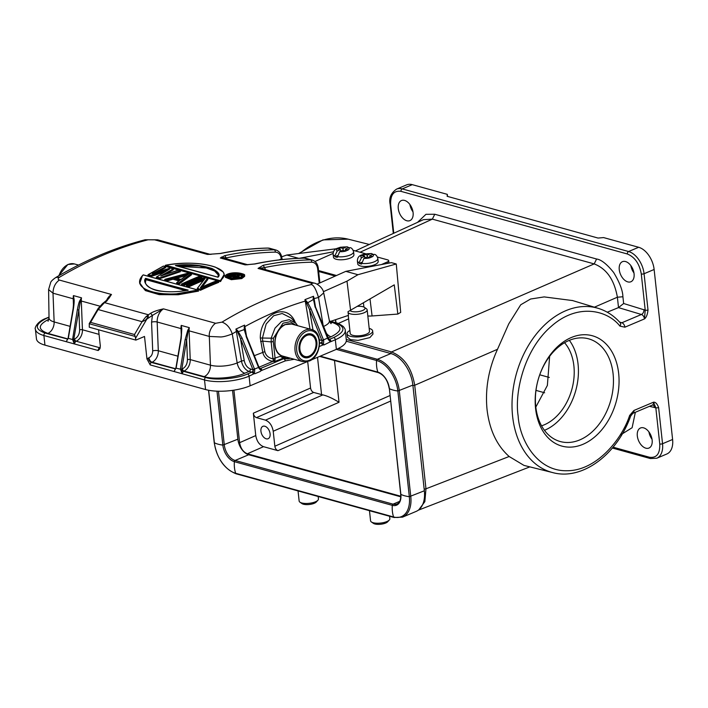 <?xml version="1.0" encoding="UTF-8"?>
<svg xmlns="http://www.w3.org/2000/svg" width="708" height="708" viewBox="0 0 708 708"><rect width="100%" height="100%" fill="white"/><g stroke="black" fill="none" stroke-linecap="round" stroke-linejoin="round"><path stroke-width="1.06" d="M582.923 444.323A57.233 40.542 -74.5 0 1 535.575 408.481A57.233 40.542 -74.5 0 1 571.321 337.521A57.233 40.542 -74.5 0 1 618.659 373.373A57.233 40.542 -74.5 0 1 582.923 444.323M569.02 340.477A53.277 37.736 105.5 0 0 535.646 393.427A53.277 37.736 105.5 0 0 560.223 441.526A53.277 37.736 105.5 0 0 579.825 439.889A53.277 37.736 105.5 0 0 613.199 386.931A53.277 37.736 105.5 0 0 588.631 338.831A53.277 37.736 105.5 0 0 569.02 340.477M544.461 430.331A53.277 37.736 105.5 0 0 544.788 430.19A53.277 37.736 105.5 0 0 575.816 390.329A53.277 37.736 105.5 0 0 569.356 340.336M541.558 425.818A47.533 33.665 105.5 0 0 544.204 424.835A47.533 33.665 105.5 0 0 572.294 387.71A47.533 33.665 105.5 0 0 564.55 342.716M369.47 510.689L370.567 520.796A9.708 3.354 -6.2 0 0 371.373 521.946A9.708 3.354 -6.2 0 0 387.506 521.256A9.708 3.354 -6.2 0 0 389.311 519.999A9.708 3.354 -6.2 0 0 389.86 518.699L389.595 516.265M371.373 521.946L373.381 523.345A7.726 2.664 -6.2 0 0 386.214 522.796A7.726 2.664 -6.2 0 0 387.657 521.796L389.311 519.999M263.509 446.677L277.943 450.669C276.288 449.987 275.262 448.509 274.846 446.235L273.217 431.243C272.182 425.552 269.606 421.853 265.482 420.136L256.429 417.64C254.783 416.95 253.747 415.472 253.34 413.198L255.765 435.579C256.8 441.27 259.385 444.969 263.509 446.677L247.366 453.784C243.233 452.076 240.658 448.376 239.623 442.686L233.923 390.161M400.808 496.237L247.366 453.784M298.05 490.936L299.148 501.043A9.708 3.354 -6.2 0 0 299.962 502.193A9.708 3.354 -6.2 0 0 314.635 502.114A9.708 3.354 -6.2 0 0 317.901 500.246A9.708 3.354 -6.2 0 0 318.441 498.945L318.175 496.503M299.962 502.193L301.962 503.592A7.726 2.664 -6.2 0 0 313.644 503.53A7.726 2.664 -6.2 0 0 316.246 502.043L317.901 500.246M369.187 328.397A12.877 4.443 173.8 0 1 372.647 330.955A12.877 4.443 173.8 0 1 369.532 334.353A12.877 4.443 173.8 0 1 355.602 336.973A12.877 4.443 173.8 0 1 347.053 333.734A12.877 4.443 173.8 0 1 349.894 330.494M347.053 333.734L347.424 337.158L350.478 339.645L358.151 340.38L369.886 337.583L372.983 334.061L372.647 330.955M357.735 306.352A7.726 2.664 173.8 0 1 364.354 307.316L366.363 308.715A9.708 3.354 173.8 0 1 367.169 309.865L369.496 331.3A9.708 3.354 173.8 0 1 367.151 333.857A9.708 3.354 173.8 0 1 356.646 335.831A9.708 3.354 173.8 0 1 350.203 333.397L348.256 315.467M367.169 309.865A9.708 3.354 173.8 0 1 364.824 312.423A9.708 3.354 173.8 0 1 355.159 314.405A9.708 3.354 173.8 0 1 348.097 312.547M364.354 307.316A7.726 2.664 173.8 0 1 363.133 310.263A7.726 2.664 173.8 0 1 350.177 310.732M353.142 250.322L365.532 253.747M377.408 257.039L387.621 259.863A3.965 1.407 -7 0 1 388.683 260.659L388.984 263.102M387.63 263.358L387.444 261.889L381.524 264.526M387.444 261.889A3.965 1.407 -7 0 0 388.683 260.659M314.98 261.491L333.087 253.42M335.627 319.777L335.999 322.795M335.778 322.742L335.424 319.839M330.689 321.335L348.451 315.379L348 311.706L394.259 284.864L397.843 314.069L372.089 315.963A11.293 4.018 173 0 1 367.833 315.963M298.608 258.305L286.784 255.03L281.687 256.783M358.62 306.299L358.567 305.856M348.628 318.857L338.194 323.512M397.843 314.069L400.693 312.396L396.268 263.978L357.938 274.713L346.991 281.156L350.61 310.538M346.991 281.156L323.388 291.678M357.938 274.713L345.805 271.359L316.998 284.209M345.805 271.359L391.418 262.641L396.268 263.978M333.468 251.782L299.564 258.261M336.344 248.747L286.784 255.03M394.498 517.46A1.186 0.841 -74.5 0 1 394.055 517.495L402.595 517.123L416.162 511.397A28.125 17.319 -112.9 0 0 424.349 490.786L412.861 385.09A28.125 17.319 -112.9 0 0 390.878 353.558L346.247 341.212M214.329 442.394L214.374 442.766A26.143 9.027 -6.2 0 0 222.843 445.111L237.861 439.19L232.551 390.365M237.861 439.19A13.859 8.531 -112.9 0 0 248.694 454.74L400.799 496.812M594.41 307.192L617.385 297.21C614.287 279.793 606.552 268.686 594.171 263.907L432.349 219.135L423.534 219.657M362.186 247.711L355.416 250.951M346.256 339.433L391.497 351.947C403.976 356.947 411.72 368.054 414.72 385.258L497.503 349.292L508.742 323.892L520.734 304.767L530.593 299.024L544.187 296.909L572.586 300.573M417.508 222.365L425.942 214.32L434.774 214.25L596.596 259.013C601.172 259.588 606.862 264.084 613.659 272.509C619.668 282.474 622.757 290.554 622.907 296.758L623.642 303.502L645.218 310.175L644.466 318.919L624.899 327.185L619.925 326.114A3.965 2.54 138.4 0 0 620.19 322.733L620.19 322.733C613.942 315.733 606.614 310.936 598.207 308.343L572.135 300.431M404.578 200.417A10.894 6.708 67.1 0 1 412.658 210.294A10.894 6.708 67.1 0 1 409.923 220.613A10.894 6.708 67.1 0 1 406.79 220.746A10.894 6.708 67.1 0 1 398.71 210.869A10.894 6.708 67.1 0 1 401.445 200.55A10.894 6.708 67.1 0 1 404.578 200.417M625.562 261.553A10.894 6.708 67.1 0 1 633.633 271.43A10.894 6.708 67.1 0 1 630.908 281.749A10.894 6.708 67.1 0 1 627.766 281.881A10.894 6.708 67.1 0 1 619.695 272.005A10.894 6.708 67.1 0 1 622.42 261.686A10.894 6.708 67.1 0 1 625.562 261.553M607.252 312.21L618.518 307.582L623.642 303.502M497.503 349.292C488.529 369.001 485.051 389.099 487.051 409.587C489.476 429.906 496.848 445.544 509.149 456.501L523.973 465.404L552.771 472.608A85.225 60.366 -74.5 0 1 512.61 416.331A85.225 60.366 -74.5 0 1 536.186 334.247A85.225 60.366 -74.5 0 1 598.207 308.343M418.853 509.76L424.853 501.636L425.968 488.803L509.149 456.501M630.863 265.615A10.894 6.708 -112.9 0 0 633.961 272.952M409.888 204.479A10.894 6.708 -112.9 0 0 412.985 211.825M625.306 428.313L629.279 419.632M393.772 233.242L390.666 204.63C390.329 194.797 393.772 190.372 400.985 191.355L627.35 253.986C634.793 257.057 639.43 263.712 641.289 273.969L645.218 310.175A1.982 0.681 173.8 0 0 648.006 309.936C647.537 314.458 646.36 317.45 644.466 318.919A3.965 2.443 -112.9 0 0 641.421 314.485L621.854 322.76L620.19 322.733M552.771 472.608C582.197 480.697 617.031 454.625 630.651 416.092L629.633 415.463L633.943 410.463L653.519 402.188C655.519 401.985 657.219 403.764 658.608 407.525L662.538 443.73A19.806 12.195 67.1 0 1 656.776 458.244L666.839 453.987A19.806 12.195 -112.9 0 0 672.6 439.473L654.13 269.483A19.806 12.195 -112.9 0 0 638.651 247.278L603.614 237.587L598.048 238.056L447.137 196.302L447.314 194.346L412.277 184.655A19.806 12.195 -112.9 0 0 406.578 184.885L396.515 189.142A19.806 12.195 -112.9 0 1 402.215 188.903L412.277 184.655M652.033 439.252A10.894 6.708 67.1 0 1 648.926 431.915M447.536 196.417L447.314 194.346M635.35 412.286L632.12 427.721L620.456 434.978M643.625 427.853A10.894 6.708 67.1 0 1 651.705 437.73A10.894 6.708 67.1 0 1 648.971 448.049A10.894 6.708 67.1 0 1 645.838 448.182A10.894 6.708 67.1 0 1 637.758 438.305A10.894 6.708 67.1 0 1 640.492 427.986A10.894 6.708 67.1 0 1 643.625 427.853M633.943 410.463A3.965 2.443 67.1 0 1 632.793 413.366L652.36 405.091A3.965 2.443 -112.9 0 0 653.519 402.188L655.82 407.764L649.422 406.339M307.697 361.584L310.573 388.002C310.98 390.276 312.016 391.754 313.662 392.444L322.804 394.905L265.482 420.136M264.827 426.234A6.735 4.142 67.1 0 1 269.828 432.34A6.735 4.142 67.1 0 1 268.137 438.721A6.735 4.142 67.1 0 1 266.199 438.801A6.735 4.142 67.1 0 1 261.208 432.694A6.735 4.142 67.1 0 1 262.889 426.313A6.735 4.142 67.1 0 1 264.827 426.234M535.814 407.082L547.373 385.426L549.638 356.31M273.217 431.243L339.026 402.268C332.495 398.285 327.087 395.825 322.804 394.905M290.333 358.186A18.222 12.903 -74.5 0 1 284.448 358.593L281.979 357.089A17.426 12.346 105.5 0 0 286.572 357.151M281.837 357.053L282.404 358.292L284.448 358.593L285.297 360.885A1.982 1.221 -112.9 0 0 284.766 359.469L283.749 358.664L260.464 368.505A1.982 1.221 67.1 0 1 261.933 370.319L285.297 360.885L294.245 359.266M254.331 355.681L264.836 351.646C265.872 355.575 268.58 357.965 272.978 358.814L280.094 356.389L281.51 356.956M286.306 357.071A17.426 12.346 -74.5 0 1 281.802 357.044M98.262 308.272L98.129 309.538L90.58 322.379L89.19 323.724L135.184 336.442L134.511 334.53L142.06 321.689L145.299 320.29L147.883 317.458L145.299 320.29M89.288 323.529L89.261 327.211L135.883 340.106L135.184 336.442M106.28 301.068A11.886 8.416 -74.5 0 1 111.466 294.475L106.696 301.166A476.227 337.309 -74.5 0 0 104.483 302.617L102.633 303.502L98.12 308.502M106.696 301.166L106.067 301.245M100.209 347.867A3.965 2.443 67.1 0 1 100.04 347.823L76.19 341.229A1.982 1.221 67.1 0 1 74.641 339.008L74.039 339.256A1.982 1.221 -112.9 0 0 75.588 341.477L74.331 343.884L73.729 339.645L72.588 339.53L74.331 343.884L73.004 343.566L98.208 350.531L99.81 348.876L100.332 346.053L98.562 329.778M73.004 343.566L43.905 335.512L44.949 345.123L205.559 389.55L204.515 379.948L150.211 364.921L146.954 358.947L144.512 336.459L135.883 340.106M146.76 319.158L152.406 315.414L150.627 313.317C153.229 311.653 157.512 310.166 163.477 308.865L215.621 323.291L222.02 322.122C250.667 304.714 280.156 292.254 310.476 284.74C312.334 284.174 312.467 283.607 310.865 283.041L258.048 268.429L263.199 265.27L264.509 267.571C280.333 264.341 296.05 262.544 311.662 262.19A1.982 1.363 -91.3 0 0 310.555 259.871L304.351 258.154A476.227 337.309 105.5 0 0 255.022 263.969L245.11 264.854L220.312 257.995L224.834 255.623L226.153 257.916C242.64 254.429 259.013 252.491 275.288 252.119C278.616 252.322 280.625 254.553 281.297 258.809A1.982 0.681 -6.2 0 0 281.926 258.225C281.341 253.898 279.341 251.163 275.934 250.021A11.886 8.416 -74.5 0 0 274.173 249.809L267.978 248.092A476.227 337.309 105.5 0 0 220.622 253.491L207.382 254.411L154.556 239.8L148.043 239.8C118.333 247.481 88.845 259.942 59.587 277.182C57.799 278.43 57.711 279.386 59.322 280.049L111.466 294.475L108.793 298.511L103.164 303.121M143.175 274.908C140.538 277.483 139.352 280.085 139.618 282.696L144.069 289.006L156.556 293.413L174.327 294.192L197.851 290.032C164.69 300.015 127.644 289.758 143.264 274.925L197.851 290.032L198.532 291.112L178.266 294.74L159.229 294.634L145.397 290.599L139.724 283.527M200.461 290.28L200.373 289.466L218.684 281.527L218.772 282.342A476.227 337.309 105.5 0 0 200.461 290.28L197.32 289.404L197.231 288.59L200.373 289.466L197.541 288.227L205.063 278.483A477.413 338.15 105.5 0 0 188.461 285.713L186.797 285.253A477.413 338.15 -74.5 0 1 204.656 277.518L207.471 278.288L200.337 287.775A477.413 338.15 -74.5 0 1 216.542 280.802L218.214 281.262A477.413 338.15 105.5 0 0 200.346 289.006M203.276 280.518A476.227 337.309 105.5 0 0 188.576 286.988L186.478 286.413L186.39 285.598L188.487 286.174L188.461 285.713M200.983 287.616L207.851 278.527L207.471 278.288L207.94 279.341L202.196 286.882M183.682 285.634L183.593 284.82L201.904 276.89L201.992 277.704A476.227 337.309 105.5 0 0 183.682 285.634L181.584 285.059L181.496 284.244L183.593 284.82L181.496 284.244L181.903 283.899A477.413 338.15 -74.5 0 1 199.762 276.164L201.435 276.624A477.413 338.15 105.5 0 0 183.567 284.359M172.902 277.978L180.213 280.005L176.602 282.881L178.699 283.466L191.417 273.978L191.505 274.801L178.788 284.28L176.69 283.704L176.947 282.527L178.593 282.988L191.001 273.739L188.514 273.049L165.203 279.279L166.849 279.74L172.902 277.978L179.708 280.315M178.947 280.89L172.956 279.235L172.867 278.421L166.814 280.173L166.902 280.996L172.956 279.235M166.902 280.996L164.805 280.412L164.716 279.598L166.849 279.74M159.212 278.864L159.123 278.04L180.23 270.89L180.319 271.704L159.212 278.864L156.415 278.094L156.326 277.271L159.123 278.04L180.23 270.89L178.053 270.155L160.734 275.978L173.239 268.952L170.354 268.022L152.282 273.642L165.548 266.827L163.442 266.111L147.937 274.952L150.742 275.279L169.46 269.217L156.689 276.925L159.132 277.598M164.619 271.969L150.822 276.545L148.025 275.766L147.937 274.952L150.742 275.279M154.415 272.907L165.548 266.827L165.637 267.642L157.964 271.757M161.99 275.695L173.239 268.952L173.327 269.766L165.938 274.111M224.268 275.129L220.515 281.589L165.291 266.305L165.203 265.5L220.427 280.775L165.725 265.199C199.293 258.694 236.41 268.96 220.312 280.297M244.649 276.341L241.747 278.607L231.295 279.695L225.365 277.262L225.277 276.456L232.056 278.952L241.658 277.793L244.552 275.509L244.649 276.341M150.627 313.317A476.227 337.309 105.5 0 0 148.406 314.768L104.483 302.617L98.129 309.538L142.06 321.689L145.768 316.91L148.406 314.768L147.883 317.458M237.136 275.943L235.472 275.483A476.227 337.309 105.5 0 0 234.87 275.678M238.304 275.031L235.383 274.226L238.304 275.031L238.251 275.669A477.413 338.15 105.5 0 0 237.729 275.846L233.18 275.403L235.383 274.669L235.472 275.483M233.711 276.881L232.392 276.509A476.227 337.309 105.5 0 0 229.304 277.58L228.463 277.35L228.374 276.536L229.215 276.775L232.295 275.262L235.047 276.023L232.728 277.748L233.702 278.014L235.64 276.076L238.074 275.978A477.413 338.15 -74.5 0 1 238.578 275.81L238.879 275.111L235.277 274.182M235.383 274.226A477.413 338.15 -74.5 0 0 232.72 275.12L233.18 275.403M232.392 276.509L232.304 275.695L234.684 276.368M229.304 277.58L228.799 276.209A477.413 338.15 -74.5 0 1 235.242 274.023M233.72 278.147L235.826 276.492L238.853 276.164L239.322 275.651L238.879 275.111M239.322 275.651L238.941 276.978A476.227 337.309 105.5 0 0 238.357 277.173L235.906 277.306L234.764 278.12M239.242 276.793L238.835 275.66M238.941 276.978L238.578 275.81M238.357 277.173L238.074 275.978M237.773 277.279L237.587 276.076M236.764 277.359L236.702 276.147M232.808 278.554L232.728 277.748L233.596 277.536M242.074 338.052L240.516 338.672L252.933 369.656L254.482 369.036L242.074 338.052L237.658 330.654L237.269 331.14L240.516 338.672L244.251 360.708A1.982 0.558 -9.6 0 0 241.49 361.107A9.903 6.098 -112.9 0 0 249.119 371.399A1.982 1.407 105.5 0 0 250.358 368.939L253.021 369.824L254.659 369.567C254.738 372.258 254.367 373.736 253.544 373.974L249.074 376.187A1.982 1.221 67.1 0 0 247.526 373.966C237.764 378.727 214.79 380.665 205.754 377.488L183.39 371.302L182.124 373.709L181.593 369.204L180.425 369.01L182.124 373.709L180.806 373.381M258.677 367.222L258.739 367.841C260.163 369.912 261.163 370.797 261.756 370.505M253.021 369.824L253.544 373.974M329.521 321.273L335.123 322.821C345.946 326.769 345.495 331.671 333.778 337.521A1.982 1.221 -112.9 0 1 335.327 339.743L329.574 342.176L330.937 341.159L328.981 339.521M310.007 329.105L305.263 301.077L305.945 300.59L304.936 299.634L309.52 309.511L311.069 308.892L323.476 339.875L321.928 340.495L323.662 340.406C323.733 343.106 323.361 344.575 322.547 344.823L323.777 344.3L323.866 345.017L329.565 342.176M327.777 338.238L327.733 338.681C329.158 340.752 330.167 341.645 330.751 341.353M235.826 276.501L235.906 277.306M253.314 373.957A1.982 1.221 -112.9 0 0 251.836 372.151A1.982 1.407 -74.5 0 0 253.092 369.983L254.659 369.567M322.025 340.672L323.662 340.406M319.635 342.654L320.839 342.991A1.982 1.407 -74.5 0 0 322.087 340.822L322.308 344.805A1.982 1.221 -112.9 0 0 320.839 342.991L319.627 343.504M261.942 370.319L259.978 368.682M336.371 349.354L335.327 339.743A31.683 10.939 -6.2 0 0 345.265 330.353L346.309 339.964A31.683 10.939 173.8 0 1 336.371 349.354L311.175 360M307.077 361.726L250.119 385.798L249.074 376.187A31.683 10.939 -6.2 0 1 204.515 379.948A1.982 1.407 -74.5 0 1 205.754 377.488M288.979 357.814A18.222 12.903 -74.5 0 1 283.103 358.221L274.766 361.514L275.12 358.496L273.288 341.575L271.146 341.911L271.279 337.866L275.014 328.149L281.616 321.467L289.28 319.662L295.864 323.237L297.599 325.68M291.271 318.096L282.2 313.502L273.669 315.733L266.164 323.99L262.438 338.008L262.73 341.132L271.146 341.911L272.978 358.814L273.35 359.974L275.147 359.699M273.288 341.575L273.421 338.212L260.305 337.99L262.712 352.142C263.863 357.151 267.217 360.239 272.775 361.399L273.35 359.974L274.766 361.514L272.775 361.399L258.96 367.24M185.363 290.59L145.945 279.678L145.45 282.412M186.239 275.616L176.584 278.164M178.779 266.341L206.24 267.978L214.613 271.005L218.427 275.173M227.383 276.695L229.622 275.253L233.826 274.465M236.764 274.412L242.525 275.97M67.614 342.07L66.269 341.681L68.41 337.893M44.949 345.123A31.683 10.939 173.8 0 1 36.444 338.822L35.4 329.211A31.683 10.939 173.8 0 0 43.905 335.512A1.982 1.407 105.5 0 1 45.135 333.052C34.32 329.105 34.772 324.202 46.489 318.352L49.011 317.29M205.559 389.55A31.683 10.939 -6.2 0 0 250.119 385.798M175.416 371.895L174.071 371.505L176.168 367.833L181.221 338.486L181.797 328.68L180.929 338.353L175.947 367.726L174.071 371.505L175.301 369.063A1.982 1.221 -112.9 0 0 175.513 369.098M254.482 369.036L258.783 367.39M145.388 282.2L145.857 278.864L188.222 290.13C179.602 291.838 170.761 292.218 161.681 291.254C149.538 290.457 141.883 282.288 145.618 278.35L145.945 279.678M174.779 277.828L188.452 274.226M176.54 265.721L199.24 265.951L214.303 270.084L218.418 274.775L217.825 277.235M227.206 276.324L229.534 274.439L237.897 273.704L242.64 275.616L240.428 277.182C233.321 279.757 224.702 276.288 227.206 276.324M73.499 306.015L73.216 298.785L73.8 300.466L73.136 308.529L68.092 338.194L66.269 341.681L67.508 339.247A1.982 1.221 -112.9 0 0 67.72 339.282M73.729 339.636L80.438 300.891L81.508 297.82A11.886 8.416 105.5 0 0 81.305 301.024L79.942 300.511L81.508 297.82L73.428 295.59L73.995 298.865C74.358 300.325 74.163 303.59 73.428 308.661L73.464 308.511M176.106 368.169L181.522 369.461M323.476 339.875L327.68 338.061M327.503 338.176L315.272 307.086M313.874 301.617L313.485 296.289L313.166 298.741L314.087 298.599L315.502 306.998L329.061 339.583M315.095 307.192L313.617 299.794M244.269 326.662L244.225 329.583L237.72 331.866M237.658 330.654L235.932 329.061L244.596 325.131L244.676 329.68L244.225 329.583L246.269 336.238M313.175 298.741L313.157 299.661L307.768 302.732L311.069 308.892M244.844 330.601L244.703 329.68M187.611 290.413L145.618 278.35M181.098 279.456L174.212 277.554L189.186 273.624L181.071 279.563M176.08 265.774L175.407 265.447C188.505 263.827 200.762 264.872 212.179 268.589C218.666 272.04 220.604 274.925 218.002 277.226L176.08 265.774M240.508 277.182C233.702 279.881 221.383 276.501 229.304 274.084C236.083 271.509 248.437 274.899 240.508 277.182L240.508 277.182M48.595 289.599L53.003 293.192L73.216 298.785A11.886 8.416 -74.5 0 1 73.428 295.59L74.004 298.865M68.304 338.344L72.588 339.53L74.039 339.256M72.632 339.185L77.349 309.75C78.296 304.723 79.154 301.643 79.942 300.511M181.797 328.68L181.221 325.406L181.496 328.848L181.009 328.601A11.886 8.416 -74.5 0 1 181.221 325.406L189.302 327.645L187.744 330.326L188.231 330.707L189.302 327.645A11.886 8.416 105.5 0 0 189.098 330.84L188.231 330.716L186.655 339.822L185.142 339.566L180.425 369.01M236.454 331.397L232.259 333.911C227.135 335.911 223.259 336.928 220.648 336.964L209.311 336.433L210.444 365.178A19.01 6.567 -6.2 0 0 237.18 362.93L241.49 361.107L235.941 329.061L237.269 331.14L236.454 331.397M307.06 303.325L307.768 302.732L305.945 300.59M260.305 337.99C260.013 313.272 287.952 301.475 295.501 323.114M310.476 284.74C313.007 283.908 315.68 288.147 318.511 297.466L314.087 298.599L313.494 296.289L304.936 299.634L305.263 301.077C284.74 307.219 264.615 315.724 244.888 326.592L246.508 336.15L259.013 367.346M241.428 277.439C232.994 280.518 219.48 276.784 228.383 273.828C236.808 270.925 250.322 274.669 241.428 277.439L241.747 278.607M211.276 254.314L207.382 254.411A11.886 8.416 -74.5 0 1 209.798 254.287M152.707 350.894L151.565 322.149L152.406 315.414L163.477 308.865A11.886 8.416 105.5 0 0 157.167 322.007L158.3 350.752A3.965 1.151 -2.3 0 0 152.707 350.894C152.609 354.168 151.362 356.46 148.954 357.77L148.353 358.027A3.965 2.443 -112.9 0 0 151.45 362.469L152.052 362.213A3.965 2.443 67.1 0 1 148.954 357.77M323.326 326.521L318.511 297.466L323.698 292.882L329.362 320.636L331.034 323.671M314.033 283.076L261.217 268.465A11.886 8.416 105.5 0 0 258.048 268.429L264.509 267.571L265.677 269.695M247.49 264.659L223.489 258.022A11.886 8.416 105.5 0 0 220.312 257.995L222.471 257.482L226.153 257.916L227.02 259.004M248.163 264.695L245.11 264.854A11.886 8.416 -74.5 0 1 247.127 264.686M139.706 283.527L142.299 275.961M204.462 279.173L205.063 278.483L204.462 279.173M188.576 286.988L188.487 286.174L204.612 279.12M218.684 281.527L218.214 281.262L218.684 281.527M201.904 276.89L201.435 276.624L201.904 276.89M178.788 284.28L178.593 282.988M150.822 276.545L150.733 275.722L169.46 269.217L156.503 276.987M153.601 273.376L170.442 268.182M178.133 270.306L161.256 275.766M165.725 265.199L165.203 265.5L165.725 265.199M220.515 281.589L220.427 280.775L224.197 274.43L223.834 273.093M221.409 257.048L222.471 257.482M154.556 239.8L157.734 239.835L209.966 254.287M59.587 277.182L55.852 277.474C85.279 260.128 115.05 247.552 145.167 239.755L148.043 239.8M215.621 323.291C213.011 324.645 208.603 330.901 209.311 336.433L189.098 330.84L190.231 359.584L210.444 365.178A9.903 7.018 105.5 0 1 204.196 376.638L183.992 371.045A1.982 1.221 67.1 0 1 182.443 368.824L181.841 369.08A1.982 1.221 -112.9 0 0 183.39 371.302L183.992 371.045A9.903 7.018 105.5 0 0 190.231 359.584A1.982 0.575 177.7 0 0 187.434 359.664C187.301 364.018 185.638 367.08 182.443 368.824M337.265 250.968A6.337 2.257 173 0 1 337.451 248.774L340.38 249.579L337.265 250.968L334.778 255.951L334.866 256.685L337.194 255.65M337.451 248.774L340.035 247.623A6.337 2.257 173 0 1 346.07 247.039L342.955 248.428L340.035 247.623M340.583 251.243L340.38 249.579M343.194 250.358L342.955 248.428M348.717 247.623L347.371 246.853L346.07 247.039M339.964 249.464L339.725 247.552M348.495 247.711A6.337 2.257 173 0 1 348.309 249.906L345.389 249.101L348.495 247.711L350.398 247.729M345.619 251.03L345.389 249.101M348.309 249.906L345.734 251.057A6.337 2.257 173 0 1 339.69 251.641L342.805 250.251L345.734 251.057M334.866 256.685A10.301 3.664 173 0 0 335.973 257.075A10.301 3.664 173 0 0 337.3 257.358L339.69 251.641M361.531 257.677A6.337 2.257 173 0 1 361.717 255.473L364.638 256.287L361.531 257.677L359.044 262.659L359.133 263.394L361.461 262.358M361.717 255.473L364.293 254.322A6.337 2.257 173 0 1 370.328 253.747L367.222 255.137L364.293 254.322M364.841 257.951L364.638 256.287M367.461 257.066L367.222 255.137M372.974 254.331L371.638 253.561L370.328 253.747M364.222 256.172L363.992 254.261M372.762 254.42A6.337 2.257 173 0 1 372.576 256.615L369.647 255.809L372.762 254.42L374.665 254.438M369.886 257.739L369.647 255.809M372.576 256.615L369.992 257.765A6.337 2.257 173 0 1 363.956 258.349L367.071 256.96L369.992 257.765M359.133 263.394A10.301 3.664 173 0 0 360.23 263.783A10.301 3.664 173 0 0 361.558 264.066L363.956 258.349M306.617 334.371A12.275 8.7 105.5 0 0 298.997 346.593A12.275 8.7 105.5 0 0 304.661 357.629A12.275 8.7 105.5 0 0 309.263 357.221A12.275 8.7 -74.5 0 0 316.883 345A12.275 8.7 -74.5 0 0 311.21 333.964A12.275 8.7 -74.5 0 0 306.617 334.371M535.974 390.382L544.629 392.781M277.943 450.669L390.586 401.082M318.653 271.491L335.229 276.076M318.547 270.553L336.495 275.509M370.019 299.121L372.089 315.963M363.921 307.06L363.425 302.997M208.533 390.241L214.223 442.589C217.002 458.634 224.312 469.041 236.136 473.811A1.186 0.841 -74.5 0 1 235.649 473.28A27.214 16.762 -112.9 0 1 214.374 442.766L208.665 390.267M236.136 473.811L394.055 517.495A1.186 0.841 -74.5 0 1 393.568 516.973L235.649 473.28A26.143 18.514 -74.5 0 1 234.383 461.669A14.771 9.089 -112.9 0 1 222.843 445.111L216.984 391.17M424.349 490.786L409.321 496.697A27.214 16.762 -112.9 0 1 393.568 516.973A26.143 18.514 -74.5 0 1 392.303 505.353L234.383 461.669A1.186 0.841 -74.5 0 1 235.127 460.465A13.859 8.531 -112.9 0 1 224.294 444.925L218.462 391.214M412.861 385.09L397.843 391.002L409.321 496.697A26.143 9.027 173.8 0 1 400.852 494.352A14.771 9.089 -112.9 0 1 392.303 505.353A1.186 0.841 -74.5 0 1 393.046 504.158L235.127 460.465L248.694 454.74M390.878 353.558L377.311 359.292A1.186 0.841 105.5 0 0 376.567 360.487A27.214 16.762 -112.9 0 1 397.843 391.002A26.143 9.027 173.8 0 1 389.373 388.665L400.701 494.184C401.002 499.556 399.781 502.822 397.038 503.99A13.859 8.531 -112.9 0 1 393.046 504.158L399.71 501.344M402.595 517.123A28.125 17.319 -112.9 0 0 410.782 496.512L399.294 390.825A28.125 17.319 -112.9 0 0 377.311 359.292L338.274 348.486M336.344 349.363L376.567 360.487A26.143 18.514 105.5 0 0 377.833 372.107A14.771 9.089 -112.9 0 1 389.373 388.665L400.816 493.98M320.237 356.168L377.833 372.107A1.186 0.841 105.5 0 0 378.32 372.629C384.028 374.904 387.665 380.187 389.223 388.488L389.329 388.294M596.596 259.013L594.171 263.907L391.497 351.947L390.391 353.425M434.774 214.25L432.349 219.135L360.089 252.243M412.914 385.577L414.72 385.258L425.968 488.803L424.163 489.122M622.907 296.758L617.385 297.21L618.518 307.582M298.59 253.535L322.945 239.897L348.15 239.162A85.225 60.366 105.5 0 0 317.812 242.056A85.225 60.366 105.5 0 0 299.873 253.367M390.666 204.63A1.982 0.681 173.8 0 1 390.135 204.24L393.303 233.454M400.985 191.355A1.982 1.407 -74.5 0 1 402.215 188.903L628.589 251.526L638.651 247.278M627.35 253.986A1.982 1.407 -74.5 0 1 628.589 251.526A19.806 12.195 -112.9 0 1 644.068 273.731L654.13 269.483M641.289 273.969A1.982 0.681 -6.2 0 0 644.068 273.731L648.006 309.936M618.465 307.608L641.421 314.485A3.965 2.779 106.7 0 0 643.944 309.591M624.899 327.185A3.965 2.443 67.1 0 0 621.854 322.76L619.58 322.06M629.633 415.463C622.075 439.004 596.543 471.059 566.674 470.74C536.691 471.271 519.522 439.367 518.132 415.853C514.521 393.276 523.548 350.301 551.01 326.556C578.188 302.13 608.145 310.732 619.925 326.114M613.075 447.182L649.431 457.235C656.643 458.218 660.086 453.793 659.75 443.96A1.982 0.681 -6.2 0 0 662.538 443.73L672.6 439.473M659.75 443.96L655.82 407.764A1.982 0.681 -6.2 0 0 658.608 407.525M632.793 413.366L630.651 416.092M652.36 405.091L652.688 405.02A3.965 2.832 -75.8 0 1 654.59 407.649M649.431 457.235A1.982 1.407 105.5 0 0 650.342 458.536L656.776 458.244M255.765 435.579L239.623 442.686M310.573 388.002L253.34 413.198M313.662 392.444L256.429 417.64M321.574 394.63L317.52 357.319M539.744 374.806L549.32 377.452M274.846 446.235L389.993 395.542M339.026 402.268L334.486 360.505M90.58 322.379L134.511 334.53M146.954 358.947L148.353 358.027M135.662 338.079L146.822 319.122M100.235 347.743A9.903 7.018 -74.5 0 1 100.04 347.823L76.19 341.229A9.903 7.018 105.5 0 0 82.438 329.769A1.982 0.575 -2.3 0 0 79.641 329.839L78.853 309.998L77.349 309.75M98.208 350.531A1.982 1.407 -74.5 0 1 99.439 348.079A3.965 2.443 -112.9 0 0 100.129 348.15M224.834 255.623A476.227 337.309 -74.5 0 1 274.173 249.809A1.982 1.363 -91.3 0 1 275.288 252.119M263.199 265.27A476.227 337.309 -74.5 0 1 310.555 259.871A11.886 8.416 -74.5 0 1 312.316 260.084C315.724 261.225 317.724 263.96 318.299 268.288A1.982 0.681 173.8 0 1 317.68 268.872L319.237 283.209M148.344 316.538L145.768 316.91M232.295 275.262A477.413 338.15 105.5 0 0 229.206 276.324M49.011 317.069L45.923 318.379A1.982 1.221 67.1 0 1 46.489 318.352M260.571 371.328L254.827 373.762M222.02 322.122C226.764 323.866 230.18 327.795 232.259 333.911L237.18 362.93A9.903 6.098 -112.9 0 0 244.809 373.213L249.119 371.399L251.836 372.151L247.526 373.966M333.778 337.521L329.459 339.344A1.982 1.221 67.1 0 1 330.937 341.159M319.335 346.504L323.821 344.601M259.571 368.257L260.464 368.505A1.982 1.407 -74.5 0 1 259.88 368.594M273.421 338.212L282.988 323.202L290.05 321.715L296.015 325.238M328.565 339.097L329.459 339.344A1.982 1.407 -74.5 0 1 328.875 339.433M67.791 339.123L45.135 333.052M175.584 368.948L151.45 362.469A1.982 1.407 105.5 0 0 150.211 364.921M244.251 360.708C245.242 364.983 247.269 367.726 250.358 368.939M319.352 339.787L321.928 340.495L309.52 309.511L313.007 330.07M329.441 320.981L335.858 322.76A1.982 1.407 105.5 0 0 335.123 322.821M229.304 274.084L229.622 275.253M67.871 338.92L47.896 333.397C37.374 329.556 37.807 324.795 49.206 319.104M74.641 339.008C77.853 337.265 79.517 334.203 79.641 329.839M175.664 368.744L152.052 362.213A9.903 7.018 105.5 0 0 158.3 350.752L177.903 356.177M181.841 369.08L186.655 339.822L187.434 359.664M244.809 373.213C235.242 377.851 213.055 379.718 204.196 376.638M246.092 336.353L258.509 367.337M260.606 341.619L262.73 341.132L264.836 351.646M327.963 338.079L331.052 336.769A9.903 6.098 67.1 0 1 325.538 332.052M323.538 327.043A9.903 6.098 67.1 0 1 323.432 326.476A19.01 6.567 -6.2 0 0 329.362 320.636M329.689 321.733L332.371 322.476C342.893 326.317 342.46 331.079 331.052 336.769M48.038 321.273L49.029 317.954A19.01 6.567 -6.2 0 0 54.144 321.936L70.11 326.361M47.896 333.397A9.903 7.018 105.5 0 0 54.144 321.936L53.003 293.192C53.135 287.413 55.242 283.032 59.322 280.049M73.428 308.661L68.375 338.008M99.801 306.139L81.305 301.024L82.438 329.769L99.058 334.371M181.301 335.831L181.009 328.601L157.167 322.007A3.965 1.151 177.7 0 0 151.565 322.149M187.744 330.326L185.142 339.566M332.371 322.476A9.903 7.018 -74.5 0 1 330.362 322.954M281.297 258.809L281.315 258.924A1.982 1.221 -112.9 0 0 281.474 259.624M281.917 258.278A1.982 0.681 173.8 0 1 281.934 258.34A1.982 0.681 173.8 0 1 281.315 258.924L278.987 259.907M267.412 248.101A1.982 1.363 88.7 0 1 267.695 248.057A1.982 1.363 88.7 0 1 267.978 248.092A11.886 8.416 105.5 0 1 269.739 248.304L275.934 250.021M306.113 258.376L304.077 258.119A1.982 1.363 88.7 0 1 304.351 258.154A11.886 8.416 105.5 0 1 306.113 258.376L312.316 260.084M311.662 262.19C314.998 262.385 317.007 264.615 317.68 268.872M310.865 283.041L314.007 283.129M334.778 255.951A10.301 3.664 173 0 1 333.114 254.269C333.326 248.411 337.424 248.526 340.283 247.251L347.38 246.826M333.114 254.269L333.477 257.208A10.301 3.664 -7 0 0 336.238 259.278A10.301 3.664 -7 0 0 336.371 259.314A10.301 3.664 -7 0 0 347.761 258.907A10.301 3.664 -7 0 0 353.92 254.694L353.558 251.756A10.301 3.664 173 0 1 348.115 255.765A10.301 3.664 173 0 1 337.203 256.623M359.044 262.659A10.301 3.664 173 0 1 357.372 260.978C357.584 255.119 361.691 255.225 364.549 253.96L371.638 253.535M357.372 260.978L357.735 263.916A10.301 3.664 -7 0 0 360.505 265.987A10.301 3.664 -7 0 0 360.629 266.022A10.301 3.664 -7 0 0 372.019 265.606A10.301 3.664 -7 0 0 378.178 261.402L377.815 258.464A10.301 3.664 173 0 1 372.373 262.473A10.301 3.664 173 0 1 361.469 263.332M58.985 275.651A16.638 11.779 105.5 0 1 68.189 264.491A16.638 11.779 -74.5 0 1 74.411 263.934L78.553 265.075M285.395 324.583A16.638 11.779 -74.5 0 1 291.625 324.025L285.05 324.591C272.925 328.99 270.952 353.752 282.749 356.089A16.638 11.779 105.5 0 1 275.076 341.141A16.638 11.779 105.5 0 1 285.395 324.583M302.697 361.602L309.263 361.036C321.388 356.637 323.37 331.884 311.564 329.539A16.638 11.779 -74.5 0 0 305.334 330.096A16.638 11.779 105.5 0 0 295.015 346.654A16.638 11.779 105.5 0 0 302.697 361.602L282.749 356.089M306.272 331.424A15.443 10.939 -74.5 0 1 319.131 340.929A15.443 10.939 -74.5 0 1 309.6 360.168A15.443 10.939 105.5 0 1 296.74 350.664A15.443 10.939 105.5 0 1 306.272 331.424M300.75 354.646A11.886 8.416 105.5 0 0 304.228 357.098L308.909 356.69C317.618 353.575 318.91 335.716 310.564 334.194A11.886 8.416 105.5 0 0 306.316 334.512M309.131 356.115A11.089 7.859 105.5 0 0 315.98 342.3A11.089 7.859 105.5 0 0 306.741 335.477A11.089 7.859 105.5 0 0 299.9 349.292A11.089 7.859 105.5 0 0 309.131 356.115M302.661 356.664L304.228 357.098A11.886 8.416 105.5 0 0 308.679 356.699M378.32 372.629L319.671 356.407M361.717 247.933L423.517 219.613M390.135 204.24C388.807 198.116 390.94 193.08 396.515 189.142M418.26 510.211L529.867 466.873M612.367 448.031L650.342 458.536M89.314 323.485L98.279 308.237M235.693 275.908L238.154 275.678M235.711 275.916L232.879 275.129M228.649 276.235L235.224 274.005M238.481 274.89L235.277 274.005M238.507 274.899L239.03 275.129M234.844 276.085L232.879 277.465M259.004 367.337L260.057 368.744M45.923 318.379C36.834 321.627 34.303 328.627 35.4 329.211M297.634 325.689L295.882 323.237M335.858 322.76C337.468 322.892 339.929 324.131 343.247 326.485C344.761 328.344 345.433 329.636 345.265 330.353M315.511 307.006L313.821 301.289M295.873 323.229L291.501 318.334M246.508 336.158L244.818 330.45M188.045 290.138C165.778 294.431 145.591 289.829 145.352 281.952M176.743 282.607L180.009 280.076M188.85 273.784L181.027 279.43M181.124 279.412L174.434 277.563M217.984 277.182L175.646 265.473M291.917 318.804L291.289 318.078M282.262 259.535L281.926 258.225M209.338 254.296L220.188 253.473C236.118 250.225 251.959 248.411 267.695 248.057L269.739 248.304M55.852 277.474C53.02 279.421 51.321 281.005 50.746 282.244L48.595 289.59L49.029 317.954M304.077 258.119C287.678 258.491 271.182 260.438 254.579 263.951L246.703 264.704M198.081 290.05L143.281 274.881M197.293 288.377L204.665 278.802M186.629 285.289L204.639 277.492M207.621 278.297L204.701 277.492M200.497 287.66L216.524 280.784M218.391 281.28L216.586 280.775M181.735 283.935L199.736 276.138M201.612 276.633L199.806 276.138M165.053 279.297L188.523 273.031M191.16 273.739L188.585 273.031M148.122 274.66L163.398 266.093M165.274 266.58L163.477 266.084M172.973 268.713L170.416 268.005M179.912 270.633L178.115 270.129M165.592 265.199C185.584 262.013 202.187 262.659 215.391 267.137L223.197 271.996L224.188 274.403M225.277 276.456C224.657 275.89 225.666 275.014 228.303 273.828L237.348 272.819C242.906 273.624 245.313 274.518 244.561 275.509M157.734 239.835L145.14 239.764M323.698 292.882C322.875 286.713 315.379 282.935 314.069 283.085M224.188 274.43L224.286 275.262M319.892 282.917L318.299 268.288M348.15 239.162L369.293 244.455M353.558 251.756C352.885 249.473 351.841 248.11 350.425 247.685M377.815 258.464C377.152 256.181 376.107 254.818 374.682 254.393M58.534 275.908L67.844 264.509L74.411 263.934M311.564 329.539L291.625 324.025M310.564 334.194L308.998 333.76"/></g></svg>
